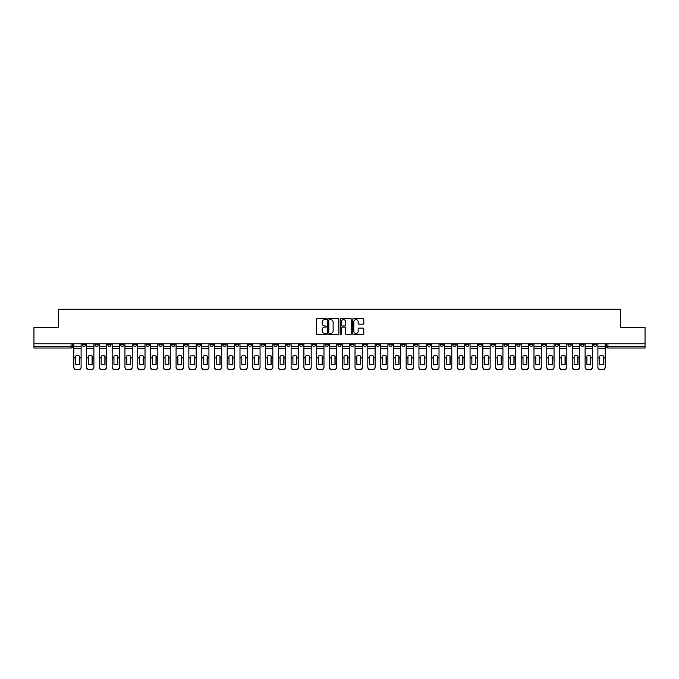 <?xml version="1.0" encoding="UTF-8"?>
<svg xmlns="http://www.w3.org/2000/svg" width="679" height="679" viewBox="0 0 679 679"><rect width="100%" height="100%" fill="white"/><g stroke="black" fill="none" stroke-linecap="round" stroke-linejoin="round"><path stroke-width="1.02" d="M326.387 319.071A0.56 0.56 0 0 0 325.827 318.51L317.28 318.51A0.806 0.806 0 0 0 316.473 319.317L316.473 333.796A0.806 0.806 0 0 0 317.28 334.594L325.827 334.594A0.56 0.56 0 0 0 326.387 334.034A0.56 0.56 0 0 0 325.827 333.474L324.723 333.474A2.572 2.572 0 0 1 322.152 330.894L322.152 329.688A2.572 2.572 0 0 1 324.723 327.117L325.827 327.117A0.56 0.56 0 0 0 326.387 326.557A0.56 0.56 0 0 0 325.827 325.988L324.723 325.988A2.572 2.572 0 0 1 322.152 323.416L322.152 322.211A2.572 2.572 0 0 1 324.723 319.639L325.827 319.639A0.56 0.56 0 0 0 326.387 319.071M504.03 343.846L504.03 344.745L507.315 344.745A1.638 1.638 0 0 1 505.668 346.383A1.638 1.638 0 0 1 504.03 344.745L504.03 343.846M427.337 343.846L427.337 344.745L430.613 344.745A1.638 1.638 0 0 1 428.975 346.383A1.638 1.638 0 0 1 427.337 344.745L427.337 343.846M414.555 343.846L414.555 344.745L417.831 344.745A1.638 1.638 0 0 1 416.193 346.383A1.638 1.638 0 0 1 414.555 344.745L414.555 343.846M337.862 343.846L337.862 344.745L341.138 344.745A1.638 1.638 0 0 1 339.5 346.383A1.638 1.638 0 0 1 337.862 344.745L337.862 343.846M325.08 343.846L325.08 344.745L328.356 344.745A1.638 1.638 0 0 1 326.718 346.383A1.638 1.638 0 0 1 325.08 344.745L325.08 343.846M312.298 343.846L312.298 344.745L315.574 344.745A1.638 1.638 0 0 1 313.936 346.383A1.638 1.638 0 0 1 312.298 344.745L312.298 343.846M286.733 343.846L286.733 344.745L290.009 344.745A1.638 1.638 0 0 1 288.371 346.383A1.638 1.638 0 0 1 286.733 344.745L286.733 343.846M261.169 344.745L261.169 343.846L261.169 344.745A1.638 1.638 0 0 0 262.807 346.383A1.638 1.638 0 0 1 261.169 344.745L264.445 344.745A1.638 1.638 0 0 1 262.807 346.383A1.638 1.638 0 0 0 264.445 344.745L264.445 343.846L264.445 344.745M248.387 344.745L248.387 343.846L248.387 344.745A1.638 1.638 0 0 0 250.025 346.383A1.638 1.638 0 0 1 248.387 344.745L251.663 344.745A1.638 1.638 0 0 1 250.025 346.383M235.605 344.745L235.605 343.846L235.605 344.745A1.638 1.638 0 0 0 237.243 346.383A1.638 1.638 0 0 1 235.605 344.745L238.881 344.745A1.638 1.638 0 0 1 237.243 346.383A1.638 1.638 0 0 0 238.881 344.745L238.881 343.846L238.881 344.745M222.822 343.846L222.822 344.745L226.099 344.745A1.638 1.638 0 0 1 224.46 346.383A1.638 1.638 0 0 1 222.822 344.745L222.822 343.846M210.04 343.846L210.04 344.745L213.316 344.745A1.638 1.638 0 0 1 211.678 346.383A1.638 1.638 0 0 1 210.04 344.745L210.04 343.846M197.258 343.846L197.258 344.745L200.534 344.745A1.638 1.638 0 0 1 198.896 346.383A1.638 1.638 0 0 1 197.258 344.745L197.258 343.846M184.476 344.745L184.476 343.846L184.476 344.745A1.638 1.638 0 0 0 186.114 346.383A1.638 1.638 0 0 1 184.476 344.745L187.752 344.745A1.638 1.638 0 0 1 186.114 346.383M158.903 344.745L158.903 343.846L158.903 344.745A1.638 1.638 0 0 0 160.55 346.383A1.638 1.638 0 0 1 158.903 344.745L162.188 344.745A1.638 1.638 0 0 1 160.55 346.383A1.638 1.638 0 0 0 162.188 344.745L162.188 343.846L162.188 344.745M146.121 344.745L146.121 343.846L146.121 344.745A1.638 1.638 0 0 0 147.759 346.383A1.638 1.638 0 0 1 146.121 344.745L149.405 344.745A1.638 1.638 0 0 1 147.759 346.383A1.638 1.638 0 0 0 149.405 344.745L149.405 343.846L149.405 344.745M133.339 344.745L133.339 343.846L133.339 344.745A1.638 1.638 0 0 0 134.977 346.383A1.638 1.638 0 0 1 133.339 344.745L136.623 344.745A1.638 1.638 0 0 1 134.977 346.383A1.638 1.638 0 0 0 136.623 344.745L136.623 343.846L136.623 344.745M120.556 344.745L120.556 343.846L120.556 344.745A1.638 1.638 0 0 0 122.195 346.383A1.638 1.638 0 0 1 120.556 344.745L123.841 344.745A1.638 1.638 0 0 1 122.195 346.383M107.774 344.745L107.774 343.846L107.774 344.745A1.638 1.638 0 0 0 109.412 346.383A1.638 1.638 0 0 1 107.774 344.745L111.05 344.745A1.638 1.638 0 0 1 109.412 346.383A1.638 1.638 0 0 0 111.05 344.745L111.05 343.846L111.05 344.745M94.992 344.745L94.992 343.846L94.992 344.745A1.638 1.638 0 0 0 96.63 346.383A1.638 1.638 0 0 1 94.992 344.745L98.268 344.745A1.638 1.638 0 0 1 96.63 346.383A1.638 1.638 0 0 0 98.268 344.745L98.268 343.846L98.268 344.745M363.002 324.18A0.806 0.806 0 0 0 363.808 323.374L363.808 319.317A0.806 0.806 0 0 0 363.002 318.51L353.513 318.51A0.806 0.806 0 0 0 352.707 319.317L352.707 333.796A0.806 0.806 0 0 0 353.513 334.594L363.002 334.594A0.806 0.806 0 0 0 363.808 333.796L363.808 328.882A0.806 0.806 0 0 0 363.002 328.084L358.945 328.084A0.806 0.806 0 0 0 358.139 328.882L358.139 331.318A2.147 2.147 0 0 1 355.991 333.474A2.147 2.147 0 0 1 353.835 331.318L353.835 321.787A2.147 2.147 0 0 1 355.991 319.639A2.147 2.147 0 0 1 358.139 321.787L358.139 323.374A0.806 0.806 0 0 0 358.945 324.18L363.002 324.18M33.95 343.846L33.95 327.541L58.369 327.541L58.369 309.268L620.631 309.268L620.631 327.541L645.05 327.541L645.05 343.846L33.95 343.846L33.95 346.383L72.704 346.383L72.704 343.846M338.796 319.317A0.806 0.806 0 0 0 337.989 318.51L328.5 318.51A0.806 0.806 0 0 0 327.694 319.317L327.694 333.796A0.806 0.806 0 0 0 328.5 334.594L337.989 334.594A0.806 0.806 0 0 0 338.796 333.796L338.796 319.317M341.011 318.51L350.5 318.51A0.806 0.806 0 0 1 351.306 319.317L351.306 333.796A0.806 0.806 0 0 1 350.5 334.594L346.434 334.594A0.806 0.806 0 0 1 345.636 333.796L345.636 327.923A0.806 0.806 0 0 0 344.83 327.117L342.131 327.117A0.806 0.806 0 0 0 341.333 327.923L341.333 334.034A0.56 0.56 0 0 1 340.765 334.594A0.56 0.56 0 0 1 340.204 334.034L340.204 319.317A0.806 0.806 0 0 1 341.011 318.51M606.296 343.846L606.296 346.383L645.05 346.383L645.05 348.021L607.934 348.021A1.638 1.638 0 0 1 606.296 346.383A1.638 1.638 0 0 0 607.934 348.021L607.934 343.846M645.05 343.846L645.05 346.383M72.704 346.383A1.638 1.638 0 0 1 71.066 348.021L33.95 348.021L33.95 346.383M596.79 343.846L596.79 344.745A1.638 1.638 0 0 1 595.152 346.383A1.638 1.638 0 0 1 593.514 344.745L596.79 344.745M593.514 343.846L593.514 344.745M584.008 343.846L584.008 344.745A1.638 1.638 0 0 1 582.37 346.383A1.638 1.638 0 0 1 580.732 344.745L584.008 344.745M580.732 343.846L580.732 344.745M571.226 344.745L571.226 343.846L571.226 344.745A1.638 1.638 0 0 1 569.588 346.383A1.638 1.638 0 0 1 567.95 344.745L571.226 344.745A1.638 1.638 0 0 1 569.588 346.383M567.95 343.846L567.95 344.745M558.444 343.846L558.444 344.745A1.638 1.638 0 0 1 556.805 346.383A1.638 1.638 0 0 1 555.159 344.745A1.638 1.638 0 0 0 556.805 346.383M555.159 343.846L555.159 344.745L558.444 344.745M545.661 343.846L545.661 344.745A1.638 1.638 0 0 1 544.023 346.383A1.638 1.638 0 0 1 542.377 344.745L545.661 344.745A1.638 1.638 0 0 1 544.023 346.383M542.377 343.846L542.377 344.745M532.879 343.846L532.879 344.745A1.638 1.638 0 0 1 531.241 346.383A1.638 1.638 0 0 1 529.595 344.745A1.638 1.638 0 0 0 531.241 346.383M529.595 343.846L529.595 344.745L532.879 344.745M520.097 343.846L520.097 344.745A1.638 1.638 0 0 1 518.45 346.383A1.638 1.638 0 0 1 516.812 344.745L520.097 344.745M516.812 343.846L516.812 344.745M507.315 343.846L507.315 344.745A1.638 1.638 0 0 1 505.668 346.383M494.524 343.846L494.524 344.745A1.638 1.638 0 0 1 492.886 346.383A1.638 1.638 0 0 1 491.248 344.745L494.524 344.745M491.248 343.846L491.248 344.745M481.742 343.846L481.742 344.745A1.638 1.638 0 0 1 480.104 346.383A1.638 1.638 0 0 1 478.466 344.745L481.742 344.745M478.466 343.846L478.466 344.745M468.96 343.846L468.96 344.745A1.638 1.638 0 0 1 467.322 346.383A1.638 1.638 0 0 1 465.684 344.745A1.638 1.638 0 0 0 467.322 346.383M465.684 343.846L465.684 344.745L468.96 344.745M456.178 343.846L456.178 344.745A1.638 1.638 0 0 1 454.54 346.383A1.638 1.638 0 0 1 452.901 344.745L456.178 344.745M452.901 343.846L452.901 344.745M443.395 343.846L443.395 344.745A1.638 1.638 0 0 1 441.757 346.383A1.638 1.638 0 0 1 440.119 344.745L443.395 344.745M440.119 343.846L440.119 344.745M430.613 343.846L430.613 344.745M417.831 343.846L417.831 344.745L417.831 343.846M405.049 343.846L405.049 344.745A1.638 1.638 0 0 1 403.411 346.383A1.638 1.638 0 0 1 401.773 344.745L405.049 344.745M401.773 343.846L401.773 344.745M392.267 343.846L392.267 344.745A1.638 1.638 0 0 1 390.629 346.383A1.638 1.638 0 0 1 388.991 344.745L392.267 344.745M388.991 343.846L388.991 344.745M379.485 343.846L379.485 344.745A1.638 1.638 0 0 1 377.847 346.383A1.638 1.638 0 0 1 376.208 344.745L379.485 344.745M376.208 343.846L376.208 344.745M366.702 343.846L366.702 344.745A1.638 1.638 0 0 1 365.064 346.383A1.638 1.638 0 0 1 363.426 344.745L366.702 344.745M363.426 343.846L363.426 344.745M353.92 343.846L353.92 344.745A1.638 1.638 0 0 1 352.282 346.383A1.638 1.638 0 0 1 350.644 344.745L353.92 344.745M350.644 343.846L350.644 344.745M341.138 343.846L341.138 344.745A1.638 1.638 0 0 1 339.5 346.383M328.356 343.846L328.356 344.745M315.574 344.745L315.574 343.846L315.574 344.745A1.638 1.638 0 0 1 313.936 346.383M302.792 343.846L302.792 344.745A1.638 1.638 0 0 1 301.153 346.383A1.638 1.638 0 0 1 299.515 344.745A1.638 1.638 0 0 0 301.153 346.383A1.638 1.638 0 0 0 302.792 344.745L299.515 344.745L299.515 343.846M290.009 344.745L290.009 343.846L290.009 344.745A1.638 1.638 0 0 1 288.371 346.383M277.227 343.846L277.227 344.745A1.638 1.638 0 0 1 275.589 346.383A1.638 1.638 0 0 1 273.951 344.745A1.638 1.638 0 0 0 275.589 346.383M273.951 343.846L273.951 344.745L277.227 344.745M251.663 343.846L251.663 344.745L251.663 343.846M226.099 344.745L226.099 343.846L226.099 344.745A1.638 1.638 0 0 1 224.46 346.383M213.316 344.745L213.316 343.846L213.316 344.745A1.638 1.638 0 0 1 211.678 346.383M200.534 344.745L200.534 343.846L200.534 344.745A1.638 1.638 0 0 1 198.896 346.383M187.752 343.846L187.752 344.745L187.752 343.846M174.97 344.745L174.97 343.846L174.97 344.745A1.638 1.638 0 0 1 173.332 346.383A1.638 1.638 0 0 1 171.685 344.745L174.97 344.745A1.638 1.638 0 0 1 173.332 346.383M171.685 343.846L171.685 344.745M123.841 343.846L123.841 344.745L123.841 343.846M85.486 343.846L85.486 344.745A1.638 1.638 0 0 1 83.848 346.383A1.638 1.638 0 0 1 82.21 344.745A1.638 1.638 0 0 0 83.848 346.383A1.638 1.638 0 0 0 85.486 344.745L85.486 343.846M82.21 343.846L82.21 344.745L85.486 344.745M329.383 319.639A0.56 0.56 0 0 0 328.823 320.199L328.823 332.905A0.56 0.56 0 0 0 329.383 333.474L330.554 333.474A2.572 2.572 0 0 0 333.126 330.894L333.126 322.211A2.572 2.572 0 0 0 330.554 319.639L329.383 319.639M345.636 321.829A2.147 2.147 0 0 0 343.481 319.673A2.147 2.147 0 0 0 341.333 321.829L341.333 325.19A0.806 0.806 0 0 0 342.131 325.988L344.83 325.988A0.806 0.806 0 0 0 345.636 325.19L345.636 321.829M79.307 364.436L79.307 355.966M77.457 355.686A5.084 4.473 180 0 1 79.307 356.017M73.816 358.24L73.816 367.067A2.461 2.334 0 0 0 76.269 369.401L78.645 369.401A2.461 2.334 0 0 0 81.107 367.067L81.107 367.407A2.461 2.334 180 0 1 78.645 369.732L78.645 369.401M77.457 364.733A5.084 4.821 180 0 0 79.307 364.377M79.468 357.909L79.468 356.017A5.084 4.473 180 0 0 77.542 355.686A5.084 4.473 180 0 0 75.615 356.017L75.615 364.377A5.084 4.821 180 0 0 79.468 364.377L79.468 357.909L81.107 357.909L81.107 367.067M81.107 343.846L81.107 357.909M73.816 343.846L73.816 367.067M76.269 369.401L78.645 369.732M76.269 369.732A2.461 2.334 180 0 1 73.816 367.407M92.089 364.436L92.089 355.966M90.239 355.686A5.084 4.473 180 0 1 92.089 356.017M86.598 358.24L86.598 367.067A2.461 2.334 0 0 0 89.051 369.401L91.427 369.401A2.461 2.334 0 0 0 93.889 367.067L93.889 367.407A2.461 2.334 180 0 1 91.427 369.732L91.427 369.401M90.239 364.733A5.084 4.821 180 0 0 92.089 364.377M104.872 364.436L104.872 355.966M103.021 355.686A5.084 4.473 180 0 1 104.872 356.017M99.38 358.24L99.38 367.067A2.461 2.334 0 0 0 101.833 369.401L104.21 369.401A2.461 2.334 0 0 0 106.671 367.067L106.671 367.407A2.461 2.334 180 0 1 104.21 369.732L104.21 369.401M103.021 364.733A5.084 4.821 180 0 0 104.872 364.377M92.251 357.909L92.251 356.017A5.084 4.473 180 0 0 90.324 355.686A5.084 4.473 180 0 0 88.397 356.017L88.397 364.377A5.084 4.821 180 0 0 92.251 364.377L92.251 357.909L93.889 357.909L93.889 367.067M93.889 343.846L93.889 357.909M86.598 343.846L86.598 367.067M89.051 369.401L91.427 369.732M89.051 369.732A2.461 2.334 180 0 1 86.598 367.407M105.033 357.909L105.033 356.017A5.084 4.473 180 0 0 103.106 355.686A5.084 4.473 180 0 0 101.179 356.017L101.179 364.377A5.084 4.821 180 0 0 105.033 364.377L105.033 357.909L106.671 357.909L106.671 367.067M106.671 343.846L106.671 357.909M99.38 343.846L99.38 367.067M101.833 369.401L104.21 369.732M101.833 369.732A2.461 2.334 180 0 1 99.38 367.407M117.654 364.436L117.654 355.966M115.803 355.686A5.084 4.473 180 0 1 117.654 356.017M112.162 358.24L112.162 367.067A2.461 2.334 0 0 0 114.615 369.401L116.992 369.401A2.461 2.334 0 0 0 119.453 367.067L119.453 367.407A2.461 2.334 180 0 1 116.992 369.732L116.992 369.401M115.803 364.733A5.084 4.821 180 0 0 117.654 364.377M130.436 364.436L130.436 355.966M128.586 355.686A5.084 4.473 180 0 1 130.436 356.017M124.944 358.24L124.944 367.067A2.461 2.334 0 0 0 127.397 369.401L129.774 369.401A2.461 2.334 0 0 0 132.235 367.067L132.235 367.407A2.461 2.334 180 0 1 129.774 369.732L129.774 369.401M128.586 364.733A5.084 4.821 180 0 0 130.436 364.377M143.218 364.436L143.218 355.966M141.368 355.686A5.084 4.473 180 0 1 143.218 356.017M137.727 358.24L137.727 367.067A2.461 2.334 0 0 0 140.18 369.401L142.556 369.401A2.461 2.334 0 0 0 145.017 367.067L145.017 367.407A2.461 2.334 180 0 1 142.556 369.732L142.556 369.401M141.368 364.733A5.084 4.821 180 0 0 143.218 364.377M117.815 357.909L117.815 356.017A5.084 4.473 180 0 0 115.888 355.686A5.084 4.473 180 0 0 113.962 356.017L113.962 364.377A5.084 4.821 180 0 0 117.815 364.377L117.815 357.909L119.453 357.909L119.453 367.067M119.453 343.846L119.453 357.909M112.162 343.846L112.162 367.067M114.615 369.401L116.992 369.732M114.615 369.732A2.461 2.334 180 0 1 112.162 367.407M130.597 357.909L130.597 356.017A5.084 4.473 180 0 0 128.671 355.686A5.084 4.473 180 0 0 126.744 356.017L126.744 364.377A5.084 4.821 180 0 0 130.597 364.377L130.597 357.909L132.235 357.909L132.235 367.067M132.235 343.846L132.235 357.909M124.944 343.846L124.944 367.067M127.397 369.401L129.774 369.732M127.397 369.732A2.461 2.334 180 0 1 124.944 367.407M143.379 357.909L143.379 356.017A5.084 4.473 180 0 0 141.453 355.686A5.084 4.473 180 0 0 139.526 356.017L139.526 364.377A5.084 4.821 180 0 0 143.379 364.377L143.379 357.909L145.017 357.909L145.017 367.067M145.017 343.846L145.017 357.909M137.727 343.846L137.727 367.067M140.18 369.401L142.556 369.732M140.18 369.732A2.461 2.334 180 0 1 137.727 367.407M156 364.436L156 355.966M154.158 355.686A5.084 4.473 180 0 1 156 356.017M150.509 358.24L150.509 367.067A2.461 2.334 0 0 0 152.97 369.401L155.338 369.401A2.461 2.334 0 0 0 157.8 367.067L157.8 367.407A2.461 2.334 180 0 1 155.338 369.732L155.338 369.401M154.158 364.733A5.084 4.821 180 0 0 156 364.377M156.162 357.909L156.162 356.017A5.084 4.473 180 0 0 154.235 355.686A5.084 4.473 180 0 0 152.308 356.017L152.308 364.377A5.084 4.821 180 0 0 156.162 364.377L156.162 357.909L157.8 357.909L157.8 367.067M157.8 343.846L157.8 357.909M150.509 343.846L150.509 367.067M152.97 369.401L155.338 369.732M152.97 369.732A2.461 2.334 180 0 1 150.509 367.407M168.782 364.436L168.782 355.966M166.941 355.686A5.084 4.473 180 0 1 168.782 356.017M163.291 358.24L163.291 367.067A2.461 2.334 0 0 0 165.752 369.401L168.129 369.401A2.461 2.334 0 0 0 170.582 367.067L170.582 367.407A2.461 2.334 180 0 1 168.129 369.732L168.129 369.401M166.941 364.733A5.084 4.821 180 0 0 168.782 364.377M168.944 357.909L168.944 356.017A5.084 4.473 180 0 0 167.017 355.686A5.084 4.473 180 0 0 165.09 356.017L165.09 364.377A5.084 4.821 180 0 0 168.944 364.377L168.944 357.909L170.582 357.909L170.582 367.067M170.582 343.846L170.582 357.909M163.291 343.846L163.291 367.067M165.752 369.401L168.129 369.732M165.752 369.732A2.461 2.334 180 0 1 163.291 367.407M181.565 364.436L181.565 355.966M179.723 355.686A5.084 4.473 180 0 1 181.565 356.017M176.073 358.24L176.073 367.067A2.461 2.334 0 0 0 178.535 369.401L180.911 369.401A2.461 2.334 0 0 0 183.364 367.067L183.364 367.407A2.461 2.334 180 0 1 180.911 369.732L180.911 369.401M179.723 364.733A5.084 4.821 180 0 0 181.565 364.377M181.726 357.909L181.726 356.017A5.084 4.473 180 0 0 179.799 355.686A5.084 4.473 180 0 0 177.873 356.017L177.873 364.377A5.084 4.821 180 0 0 181.726 364.377L181.726 357.909L183.364 357.909L183.364 367.067M183.364 343.846L183.364 357.909M176.073 343.846L176.073 367.067M178.535 369.401L180.911 369.732M178.535 369.732A2.461 2.334 180 0 1 176.073 367.407M194.347 364.436L194.347 355.966M192.505 355.686A5.084 4.473 180 0 1 194.347 356.017M188.855 358.24L188.855 367.067A2.461 2.334 0 0 0 191.317 369.401L193.693 369.401A2.461 2.334 0 0 0 196.146 367.067L196.146 367.407A2.461 2.334 180 0 1 193.693 369.732L193.693 369.401M192.505 364.733A5.084 4.821 180 0 0 194.347 364.377M194.508 357.909L194.508 356.017A5.084 4.473 180 0 0 192.581 355.686A5.084 4.473 180 0 0 190.655 356.017L190.655 364.377A5.084 4.821 180 0 0 194.508 364.377L194.508 357.909L196.146 357.909L196.146 367.067M196.146 343.846L196.146 357.909M188.855 343.846L188.855 367.067M191.317 369.401L193.693 369.732M191.317 369.732A2.461 2.334 180 0 1 188.855 367.407M207.129 364.436L207.129 355.966M205.287 355.686A5.084 4.473 180 0 1 207.129 356.017M201.638 358.24L201.638 367.067A2.461 2.334 0 0 0 204.099 369.401L206.475 369.401A2.461 2.334 0 0 0 208.928 367.067L208.928 367.407A2.461 2.334 180 0 1 206.475 369.732L206.475 369.401M205.287 364.733A5.084 4.821 180 0 0 207.129 364.377M219.911 364.436L219.911 355.966M218.069 355.686A5.084 4.473 180 0 1 219.911 356.017M214.42 358.24L214.42 367.067A2.461 2.334 0 0 0 216.881 369.401L219.258 369.401A2.461 2.334 0 0 0 221.71 367.067L221.71 367.407A2.461 2.334 180 0 1 219.258 369.732L219.258 369.401M218.069 364.733A5.084 4.821 180 0 0 219.911 364.377M232.693 364.436L232.693 355.966M230.852 355.686A5.084 4.473 180 0 1 232.693 356.017M227.202 358.24L227.202 367.067A2.461 2.334 0 0 0 229.663 369.401L232.04 369.401A2.461 2.334 0 0 0 234.493 367.067L234.493 367.407A2.461 2.334 180 0 1 232.04 369.732L232.04 369.401M230.852 364.733A5.084 4.821 180 0 0 232.693 364.377M245.475 364.436L245.475 355.966M243.634 355.686A5.084 4.473 180 0 1 245.475 356.017M239.984 358.24L239.984 367.067A2.461 2.334 0 0 0 242.445 369.401L244.822 369.401A2.461 2.334 0 0 0 247.275 367.067L247.275 367.407A2.461 2.334 180 0 1 244.822 369.732L244.822 369.401M243.634 364.733A5.084 4.821 180 0 0 245.475 364.377M258.258 364.436L258.258 355.966M256.416 355.686A5.084 4.473 180 0 1 258.258 356.017M252.766 358.24L252.766 367.067A2.461 2.334 0 0 0 255.228 369.401L257.604 369.401A2.461 2.334 0 0 0 260.057 367.067L260.057 367.407A2.461 2.334 180 0 1 257.604 369.732L257.604 369.401M256.416 364.733A5.084 4.821 180 0 0 258.258 364.377M271.04 364.436L271.04 355.966M269.198 355.686A5.084 4.473 180 0 1 271.04 356.017M265.548 358.24L265.548 367.067A2.461 2.334 0 0 0 268.01 369.401L270.386 369.401A2.461 2.334 0 0 0 272.839 367.067L272.839 367.407A2.461 2.334 180 0 1 270.386 369.732L270.386 369.401M269.198 364.733A5.084 4.821 180 0 0 271.04 364.377M207.29 357.909L207.29 356.017A5.084 4.473 180 0 0 205.364 355.686A5.084 4.473 180 0 0 203.437 356.017L203.437 364.377A5.084 4.821 180 0 0 207.29 364.377L207.29 357.909L208.928 357.909L208.928 367.067M208.928 343.846L208.928 357.909M201.638 343.846L201.638 367.067M204.099 369.401L206.475 369.732M204.099 369.732A2.461 2.334 180 0 1 201.638 367.407M220.072 357.909L220.072 356.017A5.084 4.473 180 0 0 218.146 355.686A5.084 4.473 180 0 0 216.219 356.017L216.219 364.377A5.084 4.821 180 0 0 220.072 364.377L220.072 357.909L221.71 357.909L221.71 367.067M221.71 343.846L221.71 357.909M214.42 343.846L214.42 367.067M216.881 369.401L219.258 369.732M216.881 369.732A2.461 2.334 180 0 1 214.42 367.407M232.855 357.909L232.855 356.017A5.084 4.473 180 0 0 230.928 355.686A5.084 4.473 180 0 0 229.001 356.017L229.001 364.377A5.084 4.821 180 0 0 232.855 364.377L232.855 357.909L234.493 357.909L234.493 367.067M234.493 343.846L234.493 357.909M227.202 343.846L227.202 367.067M229.663 369.401L232.04 369.732M229.663 369.732A2.461 2.334 180 0 1 227.202 367.407M245.637 357.909L245.637 356.017A5.084 4.473 180 0 0 243.71 355.686A5.084 4.473 180 0 0 241.792 356.017L241.792 364.377A5.084 4.821 180 0 0 245.637 364.377L245.637 357.909L247.275 357.909L247.275 367.067M247.275 343.846L247.275 357.909M239.984 343.846L239.984 367.067M242.445 369.401L244.822 369.732M242.445 369.732A2.461 2.334 180 0 1 239.984 367.407M258.419 357.909L258.419 356.017A5.084 4.473 180 0 0 256.492 355.686A5.084 4.473 180 0 0 254.574 356.017L254.574 364.377A5.084 4.821 180 0 0 258.419 364.377L258.419 357.909L260.057 357.909L260.057 367.067M260.057 343.846L260.057 357.909M252.766 343.846L252.766 367.067M255.228 369.401L257.604 369.732M255.228 369.732A2.461 2.334 180 0 1 252.766 367.407M271.201 357.909L271.201 356.017A5.084 4.473 180 0 0 269.274 355.686A5.084 4.473 180 0 0 267.356 356.017L267.356 364.377A5.084 4.821 180 0 0 271.201 364.377L271.201 357.909L272.839 357.909L272.839 367.067M272.839 343.846L272.839 357.909M265.548 343.846L265.548 367.067M268.01 369.401L270.386 369.732M268.01 369.732A2.461 2.334 180 0 1 265.548 367.407M283.822 364.436L283.822 355.966M281.98 355.686A5.084 4.473 180 0 1 283.822 356.017M278.331 358.24L278.331 367.067A2.461 2.334 0 0 0 280.792 369.401L283.168 369.401A2.461 2.334 0 0 0 285.621 367.067L285.621 367.407A2.461 2.334 180 0 1 283.168 369.732L283.168 369.401M281.98 364.733A5.084 4.821 180 0 0 283.822 364.377M283.983 357.909L283.983 356.017A5.084 4.473 180 0 0 282.065 355.686A5.084 4.473 180 0 0 280.138 356.017L280.138 364.377A5.084 4.821 180 0 0 283.983 364.377L283.983 357.909L285.621 357.909L285.621 367.067M285.621 343.846L285.621 357.909M278.331 343.846L278.331 367.067M280.792 369.401L283.168 369.732M280.792 369.732A2.461 2.334 180 0 1 278.331 367.407M296.604 364.436L296.604 355.966M294.762 355.686A5.084 4.473 180 0 1 296.604 356.017M291.113 358.24L291.113 367.067A2.461 2.334 0 0 0 293.574 369.401L295.951 369.401A2.461 2.334 0 0 0 298.404 367.067L298.404 367.407A2.461 2.334 180 0 1 295.951 369.732L295.951 369.401M294.762 364.733A5.084 4.821 180 0 0 296.604 364.377M296.765 357.909L296.765 356.017A5.084 4.473 180 0 0 294.847 355.686A5.084 4.473 180 0 0 292.921 356.017L292.921 364.377A5.084 4.821 180 0 0 296.765 364.377L296.765 357.909L298.404 357.909L298.404 367.067M298.404 343.846L298.404 357.909M291.113 343.846L291.113 367.067M293.574 369.401L295.951 369.732M293.574 369.732A2.461 2.334 180 0 1 291.113 367.407M309.386 364.436L309.386 355.966M307.545 355.686A5.084 4.473 180 0 1 309.386 356.017M303.895 358.24L303.895 367.067A2.461 2.334 0 0 0 306.356 369.401L308.733 369.401A2.461 2.334 0 0 0 311.194 367.067L311.194 367.407A2.461 2.334 180 0 1 308.733 369.732L308.733 369.401M307.545 364.733A5.084 4.821 180 0 0 309.386 364.377M309.548 357.909L309.548 356.017A5.084 4.473 180 0 0 307.629 355.686A5.084 4.473 180 0 0 305.703 356.017L305.703 364.377A5.084 4.821 180 0 0 309.548 364.377L309.548 357.909L311.194 357.909L311.194 367.067M311.194 343.846L311.194 357.909M303.895 343.846L303.895 367.067M306.356 369.401L308.733 369.732M306.356 369.732A2.461 2.334 180 0 1 303.895 367.407M322.169 364.436L322.169 355.966M320.327 355.686A5.084 4.473 180 0 1 322.169 356.017M316.677 358.24L316.677 367.067A2.461 2.334 0 0 0 319.138 369.401L321.515 369.401A2.461 2.334 0 0 0 323.976 367.067L323.976 367.407A2.461 2.334 180 0 1 321.515 369.732L321.515 369.401M320.327 364.733A5.084 4.821 180 0 0 322.169 364.377M322.33 357.909L322.33 356.017A5.084 4.473 180 0 0 320.412 355.686A5.084 4.473 180 0 0 318.485 356.017L318.485 364.377A5.084 4.821 180 0 0 322.33 364.377L322.33 357.909L323.976 357.909L323.976 367.067M323.976 343.846L323.976 357.909M316.677 343.846L316.677 367.067M319.138 369.401L321.515 369.732M319.138 369.732A2.461 2.334 180 0 1 316.677 367.407M334.951 364.436L334.951 355.966M333.109 355.686A5.084 4.473 180 0 1 334.951 356.017M329.459 358.24L329.459 367.067A2.461 2.334 0 0 0 331.921 369.401L334.297 369.401A2.461 2.334 0 0 0 336.759 367.067L336.759 367.407A2.461 2.334 180 0 1 334.297 369.732L334.297 369.401M333.109 364.733A5.084 4.821 180 0 0 334.951 364.377M335.12 357.909L335.12 356.017A5.084 4.473 180 0 0 333.194 355.686A5.084 4.473 180 0 0 331.267 356.017L331.267 364.377A5.084 4.821 180 0 0 335.12 364.377L335.12 357.909L336.759 357.909L336.759 367.067M336.759 343.846L336.759 357.909M329.459 343.846L329.459 367.067M331.921 369.401L334.297 369.732M331.921 369.732A2.461 2.334 180 0 1 329.459 367.407M347.733 364.436L347.733 355.966M345.891 355.686A5.084 4.473 180 0 1 347.733 356.017M342.241 358.24L342.241 367.067A2.461 2.334 0 0 0 344.703 369.401L347.079 369.401A2.461 2.334 0 0 0 349.541 367.067L349.541 367.407A2.461 2.334 180 0 1 347.079 369.732L347.079 369.401M345.891 364.733A5.084 4.821 180 0 0 347.733 364.377M347.903 357.909L347.903 356.017A5.084 4.473 180 0 0 345.976 355.686A5.084 4.473 180 0 0 344.049 356.017L344.049 364.377A5.084 4.821 180 0 0 347.903 364.377L347.903 357.909L349.541 357.909L349.541 367.067M349.541 343.846L349.541 357.909M342.241 343.846L342.241 367.067M344.703 369.401L347.079 369.732M344.703 369.732A2.461 2.334 180 0 1 342.241 367.407M360.515 364.436L360.515 355.966M358.673 355.686A5.084 4.473 180 0 1 360.515 356.017M355.024 358.24L355.024 367.067A2.461 2.334 0 0 0 357.485 369.401L359.862 369.401A2.461 2.334 0 0 0 362.323 367.067L362.323 367.407A2.461 2.334 180 0 1 359.862 369.732L359.862 369.401M358.673 364.733A5.084 4.821 180 0 0 360.515 364.377M360.685 357.909L360.685 356.017A5.084 4.473 180 0 0 358.758 355.686A5.084 4.473 180 0 0 356.831 356.017L356.831 364.377A5.084 4.821 180 0 0 360.685 364.377L360.685 357.909L362.323 357.909L362.323 367.067M362.323 343.846L362.323 357.909M355.024 343.846L355.024 367.067M357.485 369.401L359.862 369.732M357.485 369.732A2.461 2.334 180 0 1 355.024 367.407M373.297 364.436L373.297 355.966M371.455 355.686A5.084 4.473 180 0 1 373.297 356.017M367.806 358.24L367.806 367.067A2.461 2.334 0 0 0 370.267 369.401L372.644 369.401A2.461 2.334 0 0 0 375.105 367.067L375.105 367.407A2.461 2.334 180 0 1 372.644 369.732L372.644 369.401M371.455 364.733A5.084 4.821 180 0 0 373.297 364.377M373.467 357.909L373.467 356.017A5.084 4.473 180 0 0 371.54 355.686A5.084 4.473 180 0 0 369.614 356.017L369.614 364.377A5.084 4.821 180 0 0 373.467 364.377L373.467 357.909L375.105 357.909L375.105 367.067M375.105 343.846L375.105 357.909M367.806 343.846L367.806 367.067M370.267 369.401L372.644 369.732M370.267 369.732A2.461 2.334 180 0 1 367.806 367.407M386.079 364.436L386.079 355.966M384.238 355.686A5.084 4.473 180 0 1 386.079 356.017M380.596 358.24L380.596 367.067A2.461 2.334 0 0 0 383.049 369.401L385.426 369.401A2.461 2.334 0 0 0 387.887 367.067L387.887 367.407A2.461 2.334 180 0 1 385.426 369.732L385.426 369.401M384.238 364.733A5.084 4.821 180 0 0 386.079 364.377M386.249 357.909L386.249 356.017A5.084 4.473 180 0 0 384.322 355.686A5.084 4.473 180 0 0 382.396 356.017L382.396 364.377A5.084 4.821 180 0 0 386.249 364.377L386.249 357.909L387.887 357.909L387.887 367.067M387.887 343.846L387.887 357.909M380.596 343.846L380.596 367.067M383.049 369.401L385.426 369.732M383.049 369.732A2.461 2.334 180 0 1 380.596 367.407M398.862 364.436L398.862 355.966M397.02 355.686A5.084 4.473 180 0 1 398.862 356.017M393.379 358.24L393.379 367.067A2.461 2.334 0 0 0 395.832 369.401L398.208 369.401A2.461 2.334 0 0 0 400.669 367.067L400.669 367.407A2.461 2.334 180 0 1 398.208 369.732L398.208 369.401M397.02 364.733A5.084 4.821 180 0 0 398.862 364.377M399.031 357.909L399.031 356.017A5.084 4.473 180 0 0 397.105 355.686A5.084 4.473 180 0 0 395.178 356.017L395.178 364.377A5.084 4.821 180 0 0 399.031 364.377L399.031 357.909L400.669 357.909L400.669 367.067M400.669 343.846L400.669 357.909M393.379 343.846L393.379 367.067M395.832 369.401L398.208 369.732M395.832 369.732A2.461 2.334 180 0 1 393.379 367.407M411.644 364.436L411.644 355.966M409.802 355.686A5.084 4.473 180 0 1 411.644 356.017M406.161 358.24L406.161 367.067A2.461 2.334 0 0 0 408.614 369.401L410.99 369.401A2.461 2.334 0 0 0 413.452 367.067L413.452 367.407A2.461 2.334 180 0 1 410.99 369.732L410.99 369.401M409.802 364.733A5.084 4.821 180 0 0 411.644 364.377M411.813 357.909L411.813 356.017A5.084 4.473 180 0 0 409.887 355.686A5.084 4.473 180 0 0 407.96 356.017L407.96 364.377A5.084 4.821 180 0 0 411.813 364.377L411.813 357.909L413.452 357.909L413.452 367.067M413.452 343.846L413.452 357.909M406.161 343.846L406.161 367.067M408.614 369.401L410.99 369.732M408.614 369.732A2.461 2.334 180 0 1 406.161 367.407M424.426 364.436L424.426 355.966M422.584 355.686A5.084 4.473 180 0 1 424.426 356.017M418.943 358.24L418.943 367.067A2.461 2.334 0 0 0 421.396 369.401L423.772 369.401A2.461 2.334 0 0 0 426.234 367.067L426.234 367.407A2.461 2.334 180 0 1 423.772 369.732L423.772 369.401M422.584 364.733A5.084 4.821 180 0 0 424.426 364.377M424.596 357.909L424.596 356.017A5.084 4.473 180 0 0 422.669 355.686A5.084 4.473 180 0 0 420.742 356.017L420.742 364.377A5.084 4.821 180 0 0 424.596 364.377L424.596 357.909L426.234 357.909L426.234 367.067M426.234 343.846L426.234 357.909M418.943 343.846L418.943 367.067M421.396 369.401L423.772 369.732M421.396 369.732A2.461 2.334 180 0 1 418.943 367.407M437.208 364.436L437.208 355.966M435.366 355.686A5.084 4.473 180 0 1 437.208 356.017M431.725 358.24L431.725 367.067A2.461 2.334 0 0 0 434.178 369.401L436.555 369.401A2.461 2.334 0 0 0 439.016 367.067L439.016 367.407A2.461 2.334 180 0 1 436.555 369.732L436.555 369.401M435.366 364.733A5.084 4.821 180 0 0 437.208 364.377M437.378 357.909L437.378 356.017A5.084 4.473 180 0 0 435.451 355.686A5.084 4.473 180 0 0 433.525 356.017L433.525 364.377A5.084 4.821 180 0 0 437.378 364.377L437.378 357.909L439.016 357.909L439.016 367.067M439.016 343.846L439.016 357.909M431.725 343.846L431.725 367.067M434.178 369.401L436.555 369.732M434.178 369.732A2.461 2.334 180 0 1 431.725 367.407M449.999 364.436L449.999 355.966M448.148 355.686A5.084 4.473 180 0 1 449.999 356.017M444.507 358.24L444.507 367.067A2.461 2.334 0 0 0 446.96 369.401L449.337 369.401A2.461 2.334 0 0 0 451.798 367.067L451.798 367.407A2.461 2.334 180 0 1 449.337 369.732L449.337 369.401M448.148 364.733A5.084 4.821 180 0 0 449.999 364.377M450.16 357.909L450.16 356.017A5.084 4.473 180 0 0 448.233 355.686A5.084 4.473 180 0 0 446.307 356.017L446.307 364.377A5.084 4.821 180 0 0 450.16 364.377L450.16 357.909L451.798 357.909L451.798 367.067M451.798 343.846L451.798 357.909M444.507 343.846L444.507 367.067M446.96 369.401L449.337 369.732M446.96 369.732A2.461 2.334 180 0 1 444.507 367.407M462.781 364.436L462.781 355.966M460.931 355.686A5.084 4.473 180 0 1 462.781 356.017M457.29 358.24L457.29 367.067A2.461 2.334 0 0 0 459.742 369.401L462.119 369.401A2.461 2.334 0 0 0 464.58 367.067L464.58 367.407A2.461 2.334 180 0 1 462.119 369.732L462.119 369.401M460.931 364.733A5.084 4.821 180 0 0 462.781 364.377M462.942 357.909L462.942 356.017A5.084 4.473 180 0 0 461.016 355.686A5.084 4.473 180 0 0 459.089 356.017L459.089 364.377A5.084 4.821 180 0 0 462.942 364.377L462.942 357.909L464.58 357.909L464.58 367.067M464.58 343.846L464.58 357.909M457.29 343.846L457.29 367.067M459.742 369.401L462.119 369.732M459.742 369.732A2.461 2.334 180 0 1 457.29 367.407M475.563 364.436L475.563 355.966M473.713 355.686A5.084 4.473 180 0 1 475.563 356.017M470.072 358.24L470.072 367.067A2.461 2.334 0 0 0 472.525 369.401L474.901 369.401A2.461 2.334 0 0 0 477.362 367.067L477.362 367.407A2.461 2.334 180 0 1 474.901 369.732L474.901 369.401M473.713 364.733A5.084 4.821 180 0 0 475.563 364.377M475.724 357.909L475.724 356.017A5.084 4.473 180 0 0 473.798 355.686A5.084 4.473 180 0 0 471.871 356.017L471.871 364.377A5.084 4.821 180 0 0 475.724 364.377L475.724 357.909L477.362 357.909L477.362 367.067M477.362 343.846L477.362 357.909M470.072 343.846L470.072 367.067M472.525 369.401L474.901 369.732M472.525 369.732A2.461 2.334 180 0 1 470.072 367.407M488.345 364.436L488.345 355.966M486.495 355.686A5.084 4.473 180 0 1 488.345 356.017M482.854 358.24L482.854 367.067A2.461 2.334 0 0 0 485.307 369.401L487.683 369.401A2.461 2.334 0 0 0 490.145 367.067L490.145 367.407A2.461 2.334 180 0 1 487.683 369.732L487.683 369.401M486.495 364.733A5.084 4.821 180 0 0 488.345 364.377M488.507 357.909L488.507 356.017A5.084 4.473 180 0 0 486.58 355.686A5.084 4.473 180 0 0 484.653 356.017L484.653 364.377A5.084 4.821 180 0 0 488.507 364.377L488.507 357.909L490.145 357.909L490.145 367.067M490.145 343.846L490.145 357.909M482.854 343.846L482.854 367.067M485.307 369.401L487.683 369.732M485.307 369.732A2.461 2.334 180 0 1 482.854 367.407M501.127 364.436L501.127 355.966M499.277 355.686A5.084 4.473 180 0 1 501.127 356.017M495.636 358.24L495.636 367.067A2.461 2.334 0 0 0 498.089 369.401L500.465 369.401A2.461 2.334 0 0 0 502.927 367.067L502.927 367.407A2.461 2.334 180 0 1 500.465 369.732L500.465 369.401M499.277 364.733A5.084 4.821 180 0 0 501.127 364.377M501.289 357.909L501.289 356.017A5.084 4.473 180 0 0 499.362 355.686A5.084 4.473 180 0 0 497.435 356.017L497.435 364.377A5.084 4.821 180 0 0 501.289 364.377L501.289 357.909L502.927 357.909L502.927 367.067M502.927 343.846L502.927 357.909M495.636 343.846L495.636 367.067M498.089 369.401L500.465 369.732M498.089 369.732A2.461 2.334 180 0 1 495.636 367.407M513.91 364.436L513.91 355.966M512.059 355.686A5.084 4.473 180 0 1 513.91 356.017M508.418 358.24L508.418 367.067A2.461 2.334 0 0 0 510.871 369.401L513.248 369.401A2.461 2.334 0 0 0 515.709 367.067L515.709 367.407A2.461 2.334 180 0 1 513.248 369.732L513.248 369.401M512.059 364.733A5.084 4.821 180 0 0 513.91 364.377M514.071 357.909L514.071 356.017A5.084 4.473 180 0 0 512.144 355.686A5.084 4.473 180 0 0 510.218 356.017L510.218 364.377A5.084 4.821 180 0 0 514.071 364.377L514.071 357.909L515.709 357.909L515.709 367.067M515.709 343.846L515.709 357.909M508.418 343.846L508.418 367.067M510.871 369.401L513.248 369.732M510.871 369.732A2.461 2.334 180 0 1 508.418 367.407M526.692 364.436L526.692 355.966M524.842 355.686A5.084 4.473 180 0 1 526.692 356.017M521.2 358.24L521.2 367.067A2.461 2.334 0 0 0 523.662 369.401L526.03 369.401A2.461 2.334 0 0 0 528.491 367.067L528.491 367.407A2.461 2.334 180 0 1 526.03 369.732L526.03 369.401M524.842 364.733A5.084 4.821 180 0 0 526.692 364.377M526.853 357.909L526.853 356.017A5.084 4.473 180 0 0 524.926 355.686A5.084 4.473 180 0 0 523 356.017L523 364.377A5.084 4.821 180 0 0 526.853 364.377L526.853 357.909L528.491 357.909L528.491 367.067M528.491 343.846L528.491 357.909M521.2 343.846L521.2 367.067M523.662 369.401L526.03 369.732M523.662 369.732A2.461 2.334 180 0 1 521.2 367.407M539.474 364.436L539.474 355.966M537.632 355.686A5.084 4.473 180 0 1 539.474 356.017M533.983 358.24L533.983 367.067A2.461 2.334 0 0 0 536.444 369.401L538.82 369.401A2.461 2.334 0 0 0 541.273 367.067L541.273 367.407A2.461 2.334 180 0 1 538.82 369.732L538.82 369.401M537.632 364.733A5.084 4.821 180 0 0 539.474 364.377M539.635 357.909L539.635 356.017A5.084 4.473 180 0 0 537.709 355.686A5.084 4.473 180 0 0 535.782 356.017L535.782 364.377A5.084 4.821 180 0 0 539.635 364.377L539.635 357.909L541.273 357.909L541.273 367.067M541.273 343.846L541.273 357.909M533.983 343.846L533.983 367.067M536.444 369.401L538.82 369.732M536.444 369.732A2.461 2.334 180 0 1 533.983 367.407M552.256 364.436L552.256 355.966M550.414 355.686A5.084 4.473 180 0 1 552.256 356.017M546.765 358.24L546.765 367.067A2.461 2.334 0 0 0 549.226 369.401L551.603 369.401A2.461 2.334 0 0 0 554.056 367.067L554.056 367.407A2.461 2.334 180 0 1 551.603 369.732L551.603 369.401M550.414 364.733A5.084 4.821 180 0 0 552.256 364.377M552.417 357.909L552.417 356.017A5.084 4.473 180 0 0 550.491 355.686A5.084 4.473 180 0 0 548.564 356.017L548.564 364.377A5.084 4.821 180 0 0 552.417 364.377L552.417 357.909L554.056 357.909L554.056 367.067M554.056 343.846L554.056 357.909M546.765 343.846L546.765 367.067M549.226 369.401L551.603 369.732M549.226 369.732A2.461 2.334 180 0 1 546.765 367.407M565.038 364.436L565.038 355.966M563.197 355.686A5.084 4.473 180 0 1 565.038 356.017M559.547 358.24L559.547 367.067A2.461 2.334 0 0 0 562.008 369.401L564.385 369.401A2.461 2.334 0 0 0 566.838 367.067L566.838 367.407A2.461 2.334 180 0 1 564.385 369.732L564.385 369.401M563.197 364.733A5.084 4.821 180 0 0 565.038 364.377M565.2 357.909L565.2 356.017A5.084 4.473 180 0 0 563.273 355.686A5.084 4.473 180 0 0 561.346 356.017L561.346 364.377A5.084 4.821 180 0 0 565.2 364.377L565.2 357.909L566.838 357.909L566.838 367.067M566.838 343.846L566.838 357.909M559.547 343.846L559.547 367.067M562.008 369.401L564.385 369.732M562.008 369.732A2.461 2.334 180 0 1 559.547 367.407M577.821 364.436L577.821 355.966M575.979 355.686A5.084 4.473 180 0 1 577.821 356.017M572.329 358.24L572.329 367.067A2.461 2.334 0 0 0 574.79 369.401L577.167 369.401A2.461 2.334 0 0 0 579.62 367.067L579.62 367.407A2.461 2.334 180 0 1 577.167 369.732L577.167 369.401M575.979 364.733A5.084 4.821 180 0 0 577.821 364.377M577.982 357.909L577.982 356.017A5.084 4.473 180 0 0 576.055 355.686A5.084 4.473 180 0 0 574.128 356.017L574.128 364.377A5.084 4.821 180 0 0 577.982 364.377L577.982 357.909L579.62 357.909L579.62 367.067M579.62 343.846L579.62 357.909M572.329 343.846L572.329 367.067M574.79 369.401L577.167 369.732M574.79 369.732A2.461 2.334 180 0 1 572.329 367.407M590.603 364.436L590.603 355.966M588.761 355.686A5.084 4.473 180 0 1 590.603 356.017M585.111 358.24L585.111 367.067A2.461 2.334 0 0 0 587.573 369.401L589.949 369.401A2.461 2.334 0 0 0 592.402 367.067L592.402 367.407A2.461 2.334 180 0 1 589.949 369.732L589.949 369.401M588.761 364.733A5.084 4.821 180 0 0 590.603 364.377M590.764 357.909L590.764 356.017A5.084 4.473 180 0 0 588.837 355.686A5.084 4.473 180 0 0 586.911 356.017L586.911 364.377A5.084 4.821 180 0 0 590.764 364.377L590.764 357.909L592.402 357.909L592.402 367.067M592.402 343.846L592.402 357.909M585.111 343.846L585.111 367.067M587.573 369.401L589.949 369.732M587.573 369.732A2.461 2.334 180 0 1 585.111 367.407M603.385 364.436L603.385 355.966M601.543 355.686A5.084 4.473 180 0 1 603.385 356.017M597.893 358.24L597.893 367.067A2.461 2.334 0 0 0 600.355 369.401L602.731 369.401A2.461 2.334 0 0 0 605.184 367.067L605.184 367.407A2.461 2.334 180 0 1 602.731 369.732L602.731 369.401M601.543 364.733A5.084 4.821 180 0 0 603.385 364.377M603.546 357.909L603.546 356.017A5.084 4.473 180 0 0 601.619 355.686A5.084 4.473 180 0 0 599.693 356.017L599.693 364.377A5.084 4.821 180 0 0 603.546 364.377L603.546 357.909L605.184 357.909L605.184 367.067M605.184 343.846L605.184 357.909M597.893 343.846L597.893 367.067M600.355 369.401L602.731 369.732M600.355 369.732A2.461 2.334 180 0 1 597.893 367.407M71.066 343.846L71.066 348.021M79.468 357.774L81.107 357.774M73.816 357.774L75.615 357.774M73.816 348.327L81.107 348.327M73.816 357.909L75.615 357.909M73.816 346.383L81.107 346.383M92.251 357.774L93.889 357.774M86.598 357.774L88.397 357.774M86.598 348.327L93.889 348.327M86.598 357.909L88.397 357.909M86.598 346.383L93.889 346.383M105.033 357.774L106.671 357.774M99.38 357.774L101.179 357.774M99.38 348.327L106.671 348.327M99.38 357.909L101.179 357.909M99.38 346.383L106.671 346.383M117.815 357.774L119.453 357.774M112.162 357.774L113.962 357.774M112.162 348.327L119.453 348.327M112.162 357.909L113.962 357.909M112.162 346.383L119.453 346.383M130.597 357.774L132.235 357.774M124.944 357.774L126.744 357.774M124.944 348.327L132.235 348.327M124.944 357.909L126.744 357.909M124.944 346.383L132.235 346.383M143.379 357.774L145.017 357.774M137.727 357.774L139.526 357.774M137.727 348.327L145.017 348.327M137.727 357.909L139.526 357.909M137.727 346.383L145.017 346.383M156.162 357.774L157.8 357.774M150.509 357.774L152.308 357.774M150.509 348.327L157.8 348.327M150.509 357.909L152.308 357.909M150.509 346.383L157.8 346.383M168.944 357.774L170.582 357.774M163.291 357.774L165.09 357.774M163.291 348.327L170.582 348.327M163.291 357.909L165.09 357.909M163.291 346.383L170.582 346.383M181.726 357.774L183.364 357.774M176.073 357.774L177.873 357.774M176.073 348.327L183.364 348.327M176.073 357.909L177.873 357.909M176.073 346.383L183.364 346.383M194.508 357.774L196.146 357.774M188.855 357.774L190.655 357.774M188.855 348.327L196.146 348.327M188.855 357.909L190.655 357.909M188.855 346.383L196.146 346.383M207.29 357.774L208.928 357.774M201.638 357.774L203.437 357.774M201.638 348.327L208.928 348.327M201.638 357.909L203.437 357.909M201.638 346.383L208.928 346.383M220.072 357.774L221.71 357.774M214.42 357.774L216.219 357.774M214.42 348.327L221.71 348.327M214.42 357.909L216.219 357.909M214.42 346.383L221.71 346.383M232.855 357.774L234.493 357.774M227.202 357.774L229.001 357.774M227.202 348.327L234.493 348.327M227.202 357.909L229.001 357.909M227.202 346.383L234.493 346.383M245.637 357.774L247.275 357.774M239.984 357.774L241.792 357.774M239.984 348.327L247.275 348.327M239.984 357.909L241.792 357.909M239.984 346.383L247.275 346.383M258.419 357.774L260.057 357.774M252.766 357.774L254.574 357.774M252.766 348.327L260.057 348.327M252.766 357.909L254.574 357.909M252.766 346.383L260.057 346.383M271.201 357.774L272.839 357.774M265.548 357.774L267.356 357.774M265.548 348.327L272.839 348.327M265.548 357.909L267.356 357.909M265.548 346.383L272.839 346.383M283.983 357.774L285.621 357.774M278.331 357.774L280.138 357.774M278.331 348.327L285.621 348.327M278.331 357.909L280.138 357.909M278.331 346.383L285.621 346.383M296.765 357.774L298.404 357.774M291.113 357.774L292.921 357.774M291.113 348.327L298.404 348.327M291.113 357.909L292.921 357.909M291.113 346.383L298.404 346.383M309.548 357.774L311.194 357.774M303.895 357.774L305.703 357.774M303.895 348.327L311.194 348.327M303.895 357.909L305.703 357.909M303.895 346.383L311.194 346.383M322.33 357.774L323.976 357.774M316.677 357.774L318.485 357.774M316.677 348.327L323.976 348.327M316.677 357.909L318.485 357.909M316.677 346.383L323.976 346.383M335.12 357.774L336.759 357.774M329.459 357.774L331.267 357.774M329.459 348.327L336.759 348.327M329.459 357.909L331.267 357.909M329.459 346.383L336.759 346.383M347.903 357.774L349.541 357.774M342.241 357.774L344.049 357.774M342.241 348.327L349.541 348.327M342.241 357.909L344.049 357.909M342.241 346.383L349.541 346.383M360.685 357.774L362.323 357.774M355.024 357.774L356.831 357.774M355.024 348.327L362.323 348.327M355.024 357.909L356.831 357.909M355.024 346.383L362.323 346.383M373.467 357.774L375.105 357.774M367.806 357.774L369.614 357.774M367.806 348.327L375.105 348.327M367.806 357.909L369.614 357.909M367.806 346.383L375.105 346.383M386.249 357.774L387.887 357.774M380.596 357.774L382.396 357.774M380.596 348.327L387.887 348.327M380.596 357.909L382.396 357.909M380.596 346.383L387.887 346.383M399.031 357.774L400.669 357.774M393.379 357.774L395.178 357.774M393.379 348.327L400.669 348.327M393.379 357.909L395.178 357.909M393.379 346.383L400.669 346.383M411.813 357.774L413.452 357.774M406.161 357.774L407.96 357.774M406.161 348.327L413.452 348.327M406.161 357.909L407.96 357.909M406.161 346.383L413.452 346.383M424.596 357.774L426.234 357.774M418.943 357.774L420.742 357.774M418.943 348.327L426.234 348.327M418.943 357.909L420.742 357.909M418.943 346.383L426.234 346.383M437.378 357.774L439.016 357.774M431.725 357.774L433.525 357.774M431.725 348.327L439.016 348.327M431.725 357.909L433.525 357.909M431.725 346.383L439.016 346.383M450.16 357.774L451.798 357.774M444.507 357.774L446.307 357.774M444.507 348.327L451.798 348.327M444.507 357.909L446.307 357.909M444.507 346.383L451.798 346.383M462.942 357.774L464.58 357.774M457.29 357.774L459.089 357.774M457.29 348.327L464.58 348.327M457.29 357.909L459.089 357.909M457.29 346.383L464.58 346.383M475.724 357.774L477.362 357.774M470.072 357.774L471.871 357.774M470.072 348.327L477.362 348.327M470.072 357.909L471.871 357.909M470.072 346.383L477.362 346.383M488.507 357.774L490.145 357.774M482.854 357.774L484.653 357.774M482.854 348.327L490.145 348.327M482.854 357.909L484.653 357.909M482.854 346.383L490.145 346.383M501.289 357.774L502.927 357.774M495.636 357.774L497.435 357.774M495.636 348.327L502.927 348.327M495.636 357.909L497.435 357.909M495.636 346.383L502.927 346.383M514.071 357.774L515.709 357.774M508.418 357.774L510.218 357.774M508.418 348.327L515.709 348.327M508.418 357.909L510.218 357.909M508.418 346.383L515.709 346.383M526.853 357.774L528.491 357.774M521.2 357.774L523 357.774M521.2 348.327L528.491 348.327M521.2 357.909L523 357.909M521.2 346.383L528.491 346.383M539.635 357.774L541.273 357.774M533.983 357.774L535.782 357.774M533.983 348.327L541.273 348.327M533.983 357.909L535.782 357.909M533.983 346.383L541.273 346.383M552.417 357.774L554.056 357.774M546.765 357.774L548.564 357.774M546.765 348.327L554.056 348.327M546.765 357.909L548.564 357.909M546.765 346.383L554.056 346.383M565.2 357.774L566.838 357.774M559.547 357.774L561.346 357.774M559.547 348.327L566.838 348.327M559.547 357.909L561.346 357.909M559.547 346.383L566.838 346.383M577.982 357.774L579.62 357.774M572.329 357.774L574.128 357.774M572.329 348.327L579.62 348.327M572.329 357.909L574.128 357.909M572.329 346.383L579.62 346.383M590.764 357.774L592.402 357.774M585.111 357.774L586.911 357.774M585.111 348.327L592.402 348.327M585.111 357.909L586.911 357.909M585.111 346.383L592.402 346.383M603.546 357.774L605.184 357.774M597.893 357.774L599.693 357.774M597.893 348.327L605.184 348.327M597.893 357.909L599.693 357.909M597.893 346.383L605.184 346.383"/></g></svg>
